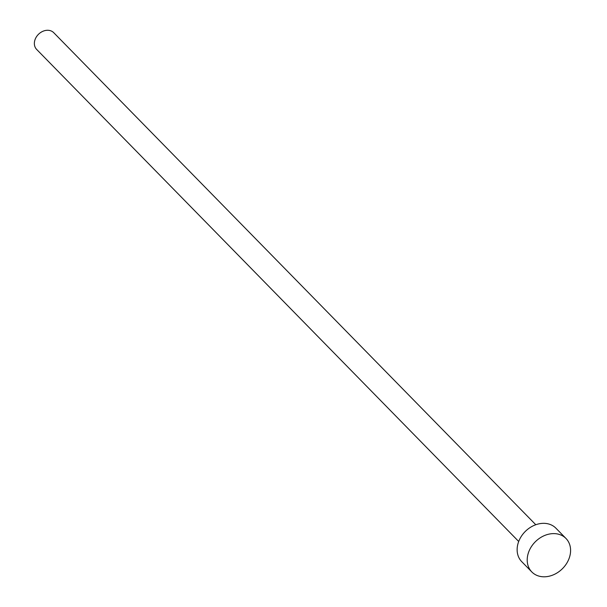 <?xml version="1.0" encoding="UTF-8"?>
<svg xmlns="http://www.w3.org/2000/svg" width="607" height="607" viewBox="0 0 607 607"><rect width="100%" height="100%" fill="white"/><g stroke="black" fill="none" stroke-linecap="round" stroke-linejoin="round"><path stroke-width="0.91" d="M518.704 541.482L36.663 49.44A11.958 9.553 -44.4 0 1 36.412 36.845A11.958 9.553 -44.4 0 1 48.856 30.35A11.958 9.553 -44.4 0 1 53.75 32.702L535.791 524.736M531.815 571.946L521.739 561.665A23.916 19.105 -44.4 0 1 521.231 536.474A23.916 19.105 -44.4 0 1 546.125 523.484A23.916 19.105 -44.4 0 1 555.913 528.189L565.982 538.47A23.916 19.105 -44.4 0 1 566.49 563.66A23.916 19.105 -44.4 0 1 541.603 576.65A23.916 19.105 -44.4 0 1 531.815 571.946A23.916 19.105 -44.4 0 1 531.307 546.755A23.916 19.105 -44.4 0 1 556.194 533.765A23.916 19.105 -44.4 0 1 565.982 538.47"/></g></svg>
